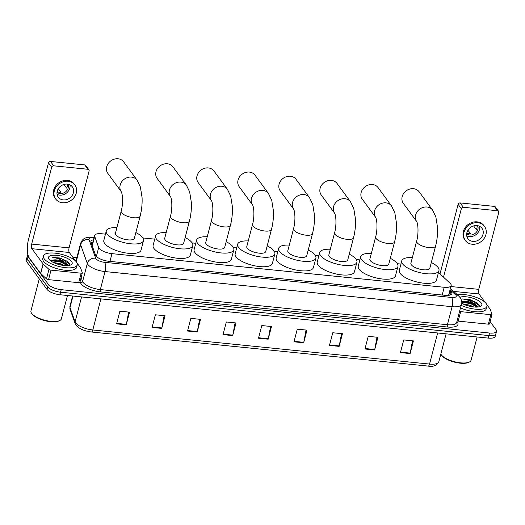 <?xml version="1.0" encoding="UTF-8"?>
<svg xmlns="http://www.w3.org/2000/svg" width="525" height="525" viewBox="0 0 525 525"><rect width="100%" height="100%" fill="white"/><g stroke="black" fill="none" stroke-linecap="round" stroke-linejoin="round"><path stroke-width="0.79" d="M105.459 234.143L101.574 233.75A10.487 3.728 14.6 0 0 94.625 235.469A10.487 3.728 14.6 0 0 94.69 236.394L98.68 247.564A10.487 3.728 14.6 0 0 99.094 248.305A10.487 3.728 14.6 0 0 111.969 253.647L444.196 287.28A10.487 3.728 14.6 0 0 451.146 285.561A10.487 3.728 14.6 0 0 449.971 283.126L438.467 272.501M400.923 264.062L397.313 263.694M359.894 259.908L356.285 259.54M318.865 255.754L315.249 255.386M277.837 251.6L274.221 251.232M236.801 247.446L233.192 247.078M195.773 243.292L192.163 242.924M154.744 239.137L142.872 237.937M93.496 239.794A10.487 3.728 14.6 0 0 90.917 241.428A10.487 3.728 14.6 0 0 90.982 242.347L95.57 255.196A10.487 3.728 14.6 0 0 95.977 255.938A10.487 3.728 14.6 0 0 108.859 261.279L444.964 295.306A10.487 3.728 14.6 0 0 451.913 293.593A10.487 3.728 14.6 0 0 450.739 291.152L449.892 290.377M490.114 321.582L496.046 329.654A10.487 3.728 -165.4 0 1 496.519 331.321A10.487 3.728 -165.4 0 1 489.569 333.034L61.208 289.669A10.487 3.728 -165.4 0 1 48.326 284.327L28.042 256.705A10.487 3.728 -165.4 0 1 27.569 255.038A10.487 3.728 -165.4 0 1 27.91 254.428M72.778 257.197L76.873 257.611M496.519 331.321L495.2 336.381A10.487 3.728 -165.4 0 1 488.25 338.1L59.889 294.728A10.487 3.728 -165.4 0 1 47.007 289.387L26.723 261.765L27.385 259.232A10.487 3.728 -165.4 0 1 26.906 257.572A10.487 3.728 -165.4 0 0 27.385 259.232L47.67 286.853L27.385 259.232L28.042 256.705M59.889 294.728L60.552 292.195A10.487 3.728 -165.4 0 1 47.67 286.853A10.487 3.728 -165.4 0 0 60.552 292.195L488.913 335.567L60.552 292.195L61.208 289.669M495.856 333.848A10.487 3.728 -165.4 0 1 488.913 335.567A10.487 3.728 -165.4 0 0 495.856 333.848M449.236 292.904L450.076 293.685A10.487 3.728 -165.4 0 1 450.936 294.689M91.173 242.891A10.487 3.728 -165.4 0 1 92.84 242.327M412.499 340.817L410.215 353.102A2.796 1.05 95.8 0 1 410.117 353.561L413.411 340.909L403.732 339.931L400.437 352.583L410.117 353.561M377.016 337.227L374.732 349.512A2.796 1.05 95.8 0 1 374.633 349.965L377.928 337.319L368.248 336.335L364.954 348.987L374.633 349.965M341.532 333.631L339.248 345.916A2.796 1.05 95.8 0 1 339.15 346.375L342.444 333.723L332.771 332.745L329.47 345.398L339.15 346.375M306.055 330.041L303.772 342.326A2.796 1.05 95.8 0 1 303.667 342.786L306.961 330.133L297.288 329.149L293.993 341.801L303.667 342.786M128.645 312.08L126.361 324.365A2.796 1.05 95.8 0 1 126.256 324.817L129.557 312.172L119.877 311.187L116.583 323.84L126.256 324.817M164.128 315.669L161.844 327.954A2.796 1.05 95.8 0 1 161.739 328.414L165.034 315.761L155.361 314.783L152.066 327.436L161.739 328.414M199.605 319.259L197.321 331.551A2.796 1.05 95.8 0 1 197.223 332.003L200.517 319.358L190.844 318.373L187.543 331.026L197.223 332.003M235.088 322.855L232.805 335.14A2.796 1.05 95.8 0 1 232.706 335.6L236.001 322.947L226.321 321.969L223.027 334.615L232.706 335.6M270.572 326.445L268.288 338.737A2.796 1.05 95.8 0 1 268.183 339.189L271.484 326.537L261.804 325.559L258.51 338.212L268.183 339.189M26.723 261.765A10.487 3.728 -165.4 0 1 26.25 260.098L27.569 255.038M79.853 282.253A1.746 0.623 -165.4 0 1 79.859 282.404A1.746 0.623 -165.4 0 1 78.704 282.693L81.172 273.203L51.01 270.152L48.543 279.635A1.746 0.623 -165.4 0 1 46.515 278.873L40.714 273.518A1.746 0.623 -165.4 0 1 40.596 273.394L29.433 258.188A13.985 5.237 95.8 0 1 28.455 239.722L48.477 162.868A1.746 1.496 -36.3 0 1 50.498 161.451L53.701 165.808A1.746 1.496 143.7 0 0 51.68 167.232L31.658 244.086A3.498 1.306 -84.2 0 0 31.9 248.699L43.07 263.904A1.746 0.623 14.6 0 0 43.188 264.029L48.983 269.384A1.746 0.623 14.6 0 0 51.01 270.152M78.704 282.693L48.543 279.635M75.633 261.089L69.32 252.492A3.498 1.306 -84.2 0 1 69.077 247.872L89.099 171.019A1.746 1.496 143.7 0 0 87.898 169.273L84.689 164.909L50.498 161.451M84.689 164.909A1.746 1.496 -36.3 0 1 85.687 165.46L88.889 169.818M87.898 169.273L53.701 165.808M81.172 273.203A1.746 0.623 14.6 0 0 82.333 272.915A1.746 0.623 14.6 0 0 82.32 272.764L80.555 267.816A1.746 0.623 14.6 0 0 80.483 267.691L77.037 262.992M67.351 184.104A8.741 7.488 143.7 0 0 58.564 188.317A8.741 7.488 143.7 0 0 58.249 197.183A8.741 7.488 143.7 0 0 63.236 199.913A8.741 7.488 143.7 0 0 72.023 195.694A8.741 7.488 143.7 0 0 72.338 186.834A8.741 7.488 143.7 0 0 67.351 184.104M57.067 194.355A8.741 7.488 143.7 0 0 59.712 195.116A8.741 7.488 143.7 0 0 69.996 184.859M57.199 191.317L57.599 191.861A6.996 5.992 -36.3 0 0 59.161 192.229A6.996 5.992 -36.3 0 0 60.828 192.189L58.295 188.738M57.022 192.288A6.996 5.992 143.7 0 0 60.126 193.535A6.996 5.992 143.7 0 0 66.701 190.752A6.996 5.992 143.7 0 0 68.033 184.203M74.872 184.971L74.235 184.098A11.885 10.185 143.7 0 0 67.456 180.383A11.885 10.185 143.7 0 0 55.506 186.119A11.885 10.185 143.7 0 0 55.072 198.174L55.716 199.047A11.885 10.185 143.7 0 0 62.495 202.762A11.885 10.185 143.7 0 0 74.445 197.026A11.885 10.185 143.7 0 0 74.872 184.971A11.885 10.185 143.7 0 0 68.093 181.256A11.885 10.185 143.7 0 0 56.142 186.992A11.885 10.185 143.7 0 0 55.716 199.047M63.945 184.439L66.642 188.114A6.996 5.992 -36.3 0 0 67.469 184.951L66.813 184.065M67.469 295.496L61.399 318.787A15.73 5.585 -165.4 0 1 59.725 320.545L58.958 320.926A15.035 5.335 -165.4 0 1 44.828 320.663A15.035 5.335 -165.4 0 1 32.143 314.048A15.035 5.335 -165.4 0 1 32.045 313.911A15.035 5.335 -165.4 0 1 31.953 313.773M59.725 320.545A15.73 5.585 -165.4 0 1 44.94 320.276A15.73 5.585 -165.4 0 1 31.664 313.353A15.73 5.585 -165.4 0 1 31.559 313.208A15.73 5.585 -165.4 0 1 30.949 310.859L39.283 278.867M76.473 262.054A17.483 6.208 -165.4 0 1 77.26 264.83A17.483 6.208 -165.4 0 1 62.272 267.205A17.483 6.208 -165.4 0 1 44.218 258.792A17.483 6.208 -165.4 0 1 43.431 256.016A17.483 6.208 -165.4 0 1 58.419 253.641A17.483 6.208 -165.4 0 1 76.473 262.054M77.26 264.83L76.604 267.356A17.483 6.208 -165.4 0 1 61.615 269.732A17.483 6.208 -165.4 0 1 43.562 261.319A17.483 6.208 -165.4 0 1 42.768 258.549L43.431 256.016M69.3 265.387L69.267 263.222L67.456 261.371L59.889 257.972L52.717 257.467C56.923 257.88 60.926 259.462 64.713 262.231A8.741 3.104 -165.4 0 0 52.749 260.131L50.964 261.05M49.055 259.278A12.239 4.344 -165.4 0 1 48.976 259.166A12.239 4.344 -165.4 0 1 56.733 255.347A12.239 4.344 -165.4 0 1 71.636 261.568A12.239 4.344 -165.4 0 1 70.882 264.876A12.239 4.344 -165.4 0 1 59.384 264.659A12.239 4.344 -165.4 0 1 49.055 259.278M61.773 265.184L55.237 263.307M64.083 265.512L60.48 263.78L53.209 262.388M67.377 265.617L65.599 263.753L61.097 261.411L52.749 260.131M67.869 265.584L67.508 264.705L64.713 262.231M59.778 264.757L57.251 264.042M66.15 264.2L61.208 261.804L52.356 260.216M67.541 261.437L59.889 257.972M67.351 265.578L61.11 262.198L51.266 260.702M69.608 264.049L61.93 259.035L52.717 257.467M123.638 161.844A9.791 8.387 143.7 0 0 118.053 158.78A9.791 8.387 143.7 0 0 108.216 163.505A9.791 8.387 143.7 0 0 107.855 173.434L121.268 191.691A9.791 8.387 -36.3 0 1 121.695 181.788A9.791 8.387 -36.3 0 1 131.506 177.102A9.791 8.387 -36.3 0 1 137.091 180.16L123.638 161.844M121.308 191.75L121.255 191.664C122.824 194.493 123.126 204.455 121.19 211.188L115.421 233.33A9.791 3.478 14.6 0 0 115.868 234.878A9.791 3.478 14.6 0 0 125.974 239.59A9.791 3.478 14.6 0 0 134.374 238.265L140.136 216.123C141.684 210.066 142.334 203.897 142.078 197.617L140.385 186.985L137.091 180.16M135.85 232.575A19.228 6.832 -165.4 0 1 142.636 237.589A19.228 6.832 -165.4 0 1 143.502 240.64A19.228 6.832 -165.4 0 1 127.017 243.252A19.228 6.832 -165.4 0 1 107.159 233.999A19.228 6.832 -165.4 0 1 106.286 230.948A19.228 6.832 -165.4 0 1 116.904 227.64M143.502 240.64L141.035 250.13A19.228 6.832 -165.4 0 1 124.543 252.742A19.228 6.832 -165.4 0 1 104.685 243.488A19.228 6.832 -165.4 0 1 103.819 240.437L106.286 230.948M172.922 166.832A9.791 8.387 143.7 0 0 167.344 163.774A9.791 8.387 143.7 0 0 157.5 168.499A9.791 8.387 143.7 0 0 157.146 178.421L170.553 196.678A9.791 8.387 -36.3 0 1 170.979 186.775A9.791 8.387 -36.3 0 1 180.797 182.09A9.791 8.387 -36.3 0 1 186.382 185.148L172.922 166.832M170.599 196.744L170.54 196.658C172.115 199.487 172.41 209.442 170.481 216.175L164.712 238.317A9.791 3.478 14.6 0 0 165.152 239.873A9.791 3.478 14.6 0 0 175.265 244.584A9.791 3.478 14.6 0 0 183.658 243.252L189.427 221.11C190.969 215.053 191.618 208.884 191.369 202.604L189.669 191.973L186.382 185.148M185.141 237.562A19.228 6.832 -165.4 0 1 191.927 242.583A19.228 6.832 -165.4 0 1 192.793 245.634A19.228 6.832 -165.4 0 1 176.308 248.246A19.228 6.832 -165.4 0 1 156.443 238.987A19.228 6.832 -165.4 0 1 155.577 235.935A19.228 6.832 -165.4 0 1 166.195 232.627M192.793 245.634L190.319 255.117A19.228 6.832 -165.4 0 1 173.834 257.736A19.228 6.832 -165.4 0 1 153.969 248.476A19.228 6.832 -165.4 0 1 153.103 245.424L155.577 235.935M213.957 170.986A9.791 8.387 143.7 0 0 208.373 167.928A9.791 8.387 143.7 0 0 198.529 172.653A9.791 8.387 143.7 0 0 198.174 182.575L211.582 200.832A9.791 8.387 -36.3 0 1 212.008 190.929A9.791 8.387 -36.3 0 1 221.826 186.244A9.791 8.387 -36.3 0 1 227.41 189.302L213.957 170.986M211.627 200.898L211.568 200.812C213.143 203.641 213.439 213.596 211.509 220.329L205.741 242.471A9.791 3.478 14.6 0 0 206.181 244.027A9.791 3.478 14.6 0 0 216.293 248.738A9.791 3.478 14.6 0 0 224.687 247.406L230.455 225.264C232.004 219.207 232.647 213.038 232.398 206.758L230.705 196.127L227.41 189.302M226.17 241.717A19.228 6.832 -165.4 0 1 232.956 246.737A19.228 6.832 -165.4 0 1 233.822 249.788A19.228 6.832 -165.4 0 1 217.337 252.4A19.228 6.832 -165.4 0 1 197.472 243.141A19.228 6.832 -165.4 0 1 196.606 240.089A19.228 6.832 -165.4 0 1 207.224 236.782M233.822 249.788L231.354 259.271A19.228 6.832 -165.4 0 1 214.863 261.89A19.228 6.832 -165.4 0 1 195.005 252.63A19.228 6.832 -165.4 0 1 194.132 249.578L196.606 240.089M254.986 175.14A9.791 8.387 143.7 0 0 249.401 172.082A9.791 8.387 143.7 0 0 239.564 176.807A9.791 8.387 143.7 0 0 239.203 186.729L252.61 204.986A9.791 8.387 -36.3 0 1 253.037 195.083A9.791 8.387 -36.3 0 1 262.854 190.398A9.791 8.387 -36.3 0 1 268.439 193.463L254.986 175.14M252.656 205.052L252.597 204.967C254.172 207.795 254.474 217.75 252.538 224.483L246.77 246.625A9.791 3.478 14.6 0 0 247.216 248.181A9.791 3.478 14.6 0 0 257.322 252.893A9.791 3.478 14.6 0 0 265.716 251.56L271.484 229.418C273.033 223.361 273.676 217.192 273.427 210.912L271.733 200.281L268.439 193.463M267.199 245.871A19.228 6.832 -165.4 0 1 273.984 250.891A19.228 6.832 -165.4 0 1 274.851 253.942A19.228 6.832 -165.4 0 1 258.366 256.554A19.228 6.832 -165.4 0 1 238.501 247.295A19.228 6.832 -165.4 0 1 237.635 244.243A19.228 6.832 -165.4 0 1 248.253 240.936M274.851 253.942L272.383 263.425A19.228 6.832 -165.4 0 1 255.892 266.044A19.228 6.832 -165.4 0 1 236.033 256.784A19.228 6.832 -165.4 0 1 235.167 253.732L237.635 244.243M296.015 179.294A9.791 8.387 143.7 0 0 290.43 176.236A9.791 8.387 143.7 0 0 280.593 180.961A9.791 8.387 143.7 0 0 280.232 190.883L293.646 209.14A9.791 8.387 -36.3 0 1 294.072 199.238A9.791 8.387 -36.3 0 1 303.883 194.552A9.791 8.387 -36.3 0 1 309.468 197.617L296.015 179.294M293.685 209.206L293.632 209.121C295.201 211.949 295.503 221.904 293.567 228.637L287.798 250.779A9.791 3.478 14.6 0 0 288.245 252.335A9.791 3.478 14.6 0 0 298.351 257.047A9.791 3.478 14.6 0 0 306.751 255.714L312.513 233.573C314.062 227.515 314.711 221.347 314.455 215.066L312.762 204.435L309.468 197.617M308.228 250.025A19.228 6.832 -165.4 0 1 315.013 255.045A19.228 6.832 -165.4 0 1 315.886 258.097A19.228 6.832 -165.4 0 1 299.394 260.708A19.228 6.832 -165.4 0 1 279.536 251.449A19.228 6.832 -165.4 0 1 278.663 248.397A19.228 6.832 -165.4 0 1 289.282 245.09M315.886 258.097L313.412 267.586A19.228 6.832 -165.4 0 1 296.92 270.198A19.228 6.832 -165.4 0 1 277.062 260.938A19.228 6.832 -165.4 0 1 276.196 257.887L278.663 248.397M337.043 183.448A9.791 8.387 143.7 0 0 331.459 180.39A9.791 8.387 143.7 0 0 321.622 185.115A9.791 8.387 143.7 0 0 321.267 195.037L334.674 213.294A9.791 8.387 -36.3 0 1 335.101 203.392A9.791 8.387 -36.3 0 1 344.912 198.706A9.791 8.387 -36.3 0 1 350.497 201.771L337.043 183.448M334.72 213.36L334.661 213.275C336.236 216.103 336.532 226.058 334.596 232.792L328.834 254.933A9.791 3.478 14.6 0 0 329.273 256.489A9.791 3.478 14.6 0 0 339.386 261.201A9.791 3.478 14.6 0 0 347.78 259.868L353.542 237.727C355.09 231.669 355.74 225.501 355.491 219.22L353.791 208.589L350.497 201.771M349.256 254.179A19.228 6.832 -165.4 0 1 356.048 259.199A19.228 6.832 -165.4 0 1 356.915 262.251A19.228 6.832 -165.4 0 1 340.423 264.863A19.228 6.832 -165.4 0 1 320.565 255.603A19.228 6.832 -165.4 0 1 319.699 252.551A19.228 6.832 -165.4 0 1 330.31 249.244M356.915 262.251L354.441 271.74A19.228 6.832 -165.4 0 1 337.956 274.352A19.228 6.832 -165.4 0 1 318.091 265.092A19.228 6.832 -165.4 0 1 317.225 262.041L319.699 252.551M378.072 187.602A9.791 8.387 143.7 0 0 372.494 184.544A9.791 8.387 143.7 0 0 362.65 189.269A9.791 8.387 143.7 0 0 362.296 199.192L375.703 217.448A9.791 8.387 -36.3 0 1 376.13 207.546A9.791 8.387 -36.3 0 1 385.947 202.86A9.791 8.387 -36.3 0 1 391.525 205.925L378.072 187.602M375.749 217.514L375.69 217.429C377.265 220.257 377.56 230.213 375.631 236.946L369.863 259.088A9.791 3.478 14.6 0 0 370.302 260.643A9.791 3.478 14.6 0 0 380.415 265.355A9.791 3.478 14.6 0 0 388.808 264.022L394.577 241.881C396.119 235.823 396.769 229.655 396.519 223.381L394.82 212.743L391.525 205.925M390.292 258.333A19.228 6.832 -165.4 0 1 397.077 263.353A19.228 6.832 -165.4 0 1 397.943 266.405A19.228 6.832 -165.4 0 1 381.452 269.017A19.228 6.832 -165.4 0 1 361.594 259.757A19.228 6.832 -165.4 0 1 360.727 256.705A19.228 6.832 -165.4 0 1 371.346 253.398M397.943 266.405L395.469 275.894A19.228 6.832 -165.4 0 1 378.984 278.506A19.228 6.832 -165.4 0 1 359.12 269.246A19.228 6.832 -165.4 0 1 358.253 266.195L360.727 256.705M419.108 191.756A9.791 8.387 143.7 0 0 413.523 188.698A9.791 8.387 143.7 0 0 403.679 193.423A9.791 8.387 143.7 0 0 403.325 203.346L416.732 221.602A9.791 8.387 -36.3 0 1 417.158 211.7A9.791 8.387 -36.3 0 1 426.976 207.014A9.791 8.387 -36.3 0 1 432.561 210.079L419.108 191.756M416.778 221.668L416.719 221.583C418.294 224.411 418.589 234.367 416.66 241.1L410.891 263.242A9.791 3.478 14.6 0 0 411.331 264.797A9.791 3.478 14.6 0 0 421.444 269.509A9.791 3.478 14.6 0 0 429.837 268.177L435.606 246.035C437.148 239.977 437.798 233.809 437.548 227.535L435.848 216.897L432.561 210.079M431.32 262.487A19.228 6.832 -165.4 0 1 438.106 267.507A19.228 6.832 -165.4 0 1 438.972 270.559A19.228 6.832 -165.4 0 1 422.487 273.171A19.228 6.832 -165.4 0 1 402.623 263.911A19.228 6.832 -165.4 0 1 401.756 260.859A19.228 6.832 -165.4 0 1 412.374 257.552M438.972 270.559L436.498 280.048A19.228 6.832 -165.4 0 1 420.013 282.66A19.228 6.832 -165.4 0 1 400.155 273.4A19.228 6.832 -165.4 0 1 399.282 270.349L401.756 260.859M489.503 323.728A1.746 0.623 -165.4 0 1 489.517 323.879A1.746 0.623 -165.4 0 1 488.355 324.168L490.829 314.678L460.668 311.627L458.194 321.116A1.746 0.623 -165.4 0 1 457.091 320.86M488.355 324.168L458.194 321.116M440.002 273.925L458.128 204.343A1.746 1.496 -36.3 0 1 460.156 202.926L463.358 207.29A1.746 1.496 143.7 0 0 461.331 208.707L443.5 277.154M485.29 302.564L478.977 293.967A3.498 1.306 -84.2 0 1 478.728 289.347L498.75 212.494A1.746 1.496 143.7 0 0 497.549 210.748L494.347 206.391L460.156 202.926M494.347 206.391A1.746 1.496 -36.3 0 1 495.344 206.935L498.547 211.293M497.549 210.748L463.358 207.29M459.559 311.371A1.746 0.623 14.6 0 0 460.668 311.627M490.829 314.678A1.746 0.623 14.6 0 0 491.984 314.39A1.746 0.623 14.6 0 0 491.977 314.239L490.206 309.291A1.746 0.623 14.6 0 0 490.14 309.166L486.688 304.467M477.008 225.579A8.741 7.488 143.7 0 0 468.221 229.799A8.741 7.488 143.7 0 0 467.906 238.658A8.741 7.488 143.7 0 0 472.887 241.388A8.741 7.488 143.7 0 0 481.674 237.175A8.741 7.488 143.7 0 0 481.996 228.309A8.741 7.488 143.7 0 0 477.008 225.579M466.725 235.837A8.741 7.488 143.7 0 0 469.363 236.591A8.741 7.488 143.7 0 0 479.653 226.341M466.85 232.792L467.257 233.343A6.996 5.992 -36.3 0 0 468.818 233.704A6.996 5.992 -36.3 0 0 470.479 233.664L467.946 230.213M466.679 233.763A6.996 5.992 143.7 0 0 469.777 235.01A6.996 5.992 143.7 0 0 476.352 232.227A6.996 5.992 143.7 0 0 477.691 225.678M484.529 226.446L483.886 225.573A11.885 10.185 143.7 0 0 477.107 221.858A11.885 10.185 143.7 0 0 465.157 227.594A11.885 10.185 143.7 0 0 464.73 239.649L465.367 240.522A11.885 10.185 143.7 0 0 472.146 244.237A11.885 10.185 143.7 0 0 484.096 238.501A11.885 10.185 143.7 0 0 484.529 226.446A11.885 10.185 143.7 0 0 477.75 222.731A11.885 10.185 143.7 0 0 465.8 228.467A11.885 10.185 143.7 0 0 465.367 240.522M473.596 225.914L476.3 229.596A6.996 5.992 -36.3 0 0 477.12 226.433L476.47 225.54M477.12 336.971L471.056 360.262A15.73 5.585 -165.4 0 1 469.376 362.02L468.615 362.401A15.035 5.335 -165.4 0 1 454.479 362.138A15.035 5.335 -165.4 0 1 441.794 355.53A15.035 5.335 -165.4 0 1 441.696 355.386A15.035 5.335 -165.4 0 1 441.604 355.248M469.376 362.02A15.73 5.585 -165.4 0 1 454.591 361.751A15.73 5.585 -165.4 0 1 441.315 354.828A15.73 5.585 -165.4 0 1 441.21 354.683A15.73 5.585 -165.4 0 1 440.836 354.04M457.373 294.774A17.483 6.208 -165.4 0 1 486.13 303.529A17.483 6.208 -165.4 0 1 486.918 306.305A17.483 6.208 -165.4 0 1 461.134 305.347M486.918 306.305L486.255 308.838A17.483 6.208 -165.4 0 1 460.471 307.873M478.958 306.863L478.925 304.703L477.107 302.846L469.547 299.447L462.367 298.948C466.581 299.355 470.577 300.937 474.364 303.706A8.741 3.104 -165.4 0 0 462.407 301.606L461.606 301.809M459.848 297.281A12.239 4.344 -165.4 0 1 471.352 297.76A12.239 4.344 -165.4 0 1 481.287 303.043A12.239 4.344 -165.4 0 1 480.539 306.351A12.239 4.344 -165.4 0 1 461.593 303.168M471.43 306.659L464.887 304.782M473.734 306.987L470.131 305.261L462.866 303.863M477.028 307.092L475.25 305.228L470.748 302.886L462.407 301.606M477.52 307.059L477.159 306.18L474.364 303.706M469.435 306.239L466.909 305.517M475.808 305.675L470.866 303.279L462.013 301.691M477.199 302.912L469.547 299.447M477.008 307.053L470.761 303.68L461.626 302.105M479.259 305.524L471.588 300.517L462.367 298.948M96.377 256.41L98.68 247.564M92.361 244.158A10.487 9.529 160.3 0 0 91.665 244.256M109.955 261.391L111.969 253.647M92.229 245.844L94.69 236.394M442.181 295.024L444.196 287.28M94.008 237.838L93.594 237.799A6.996 2.481 14.6 0 0 89.001 239.558L95.688 258.267A6.996 2.481 14.6 0 0 95.963 258.759A6.996 2.481 14.6 0 0 104.547 262.323L451.625 297.465A6.996 2.481 14.6 0 0 455.943 295.207A6.996 2.481 14.6 0 0 455.47 294.696L450.069 289.702M451.625 297.465A6.996 2.618 -84.2 0 1 452.117 306.698L105.039 271.556A13.985 4.968 -165.4 0 1 87.865 264.436A13.985 4.968 -165.4 0 1 87.321 263.445L82.622 281.472A13.985 4.968 14.6 0 0 83.167 282.463A13.985 4.968 14.6 0 0 100.341 289.583L447.418 324.726A13.985 4.968 14.6 0 0 456.678 322.435L461.377 304.408A13.985 4.968 -165.4 0 1 452.117 306.698L447.418 324.726A1.746 0.656 95.8 0 0 447.543 327.029L100.465 291.893A1.746 0.656 95.8 0 1 100.341 289.583L105.039 271.556A6.996 2.618 -84.2 0 0 104.547 262.323M461.377 304.408C461.718 300.923 461.239 298.581 459.933 297.393L458.568 295.883A6.996 5.447 132.7 0 0 455.47 294.696M100.465 291.893A15.73 5.585 -165.4 0 1 81.145 283.881A15.73 5.585 -165.4 0 1 80.528 282.765L80.089 281.531M75.488 260.886A15.73 5.585 -165.4 0 1 76.086 260.636M456.914 321.536A15.73 5.585 -165.4 0 1 447.543 327.029M48.326 284.327L47.007 289.387M489.569 333.034L488.25 338.1M95.688 258.267A6.996 6.353 160.3 0 0 87.321 263.445L80.633 244.735L76.21 261.713M89.001 239.558A6.996 6.353 160.3 0 0 80.633 244.735A13.985 4.968 -165.4 0 1 80.548 243.508L75.895 261.358M81.165 277.397L82.622 281.472A1.746 1.588 -19.7 0 1 80.528 282.765M93.594 237.799A6.996 2.618 -84.2 0 0 92.649 237.169L87.662 237.326C84.794 238.206 82.642 238.37 80.548 243.508M449.098 293.423L450.634 294.84M450.076 293.685L450.739 291.152M73.008 296.054L69.996 307.617A3.498 3.176 160.3 0 0 70.068 309.369L69.91 306.39A13.985 4.968 14.6 0 0 69.996 307.617L75.082 321.858A13.985 4.968 14.6 0 0 75.633 322.849A13.985 4.968 14.6 0 0 92.8 329.969A3.498 1.306 95.8 0 1 91.383 331.997A3.498 1.306 95.8 0 1 91.245 331.964M428 366.056A3.498 1.306 -84.2 0 0 428.137 366.089L91.383 331.997C84.446 331.137 79.334 328.886 76.04 325.244L75.154 323.61A3.498 3.176 160.3 0 1 75.082 321.858L81.578 296.92M100.905 298.876L92.8 329.969L429.562 364.068A13.985 4.968 14.6 0 0 438.821 361.777C436.918 365.538 433.361 366.982 428.137 366.089A3.498 1.306 -84.2 0 0 429.562 364.068L437.66 332.975M268.288 338.737L258.628 337.752M232.805 335.14L223.145 334.162M197.321 331.551L187.661 330.573M161.844 327.954L152.184 326.977M126.361 324.365L116.701 323.387M303.772 342.326L294.112 341.348M339.248 345.916L329.588 344.938M374.732 349.512L365.072 348.534M410.215 353.102L400.555 352.124M69.077 247.872L31.658 244.086M69.32 252.492L31.9 248.699M40.596 273.394L43.07 263.904M51.68 167.232L48.477 162.868M43.188 264.029L40.714 273.518M46.515 278.873L48.983 269.384M121.19 211.188A9.791 3.478 14.6 0 0 121.629 212.743A9.791 3.478 14.6 0 0 133.652 217.724A9.791 3.478 14.6 0 0 140.136 216.123M170.481 216.175A9.791 3.478 14.6 0 0 170.92 217.731A9.791 3.478 14.6 0 0 182.943 222.718A9.791 3.478 14.6 0 0 189.427 221.11M211.509 220.329A9.791 3.478 14.6 0 0 211.949 221.885A9.791 3.478 14.6 0 0 223.972 226.872A9.791 3.478 14.6 0 0 230.455 225.264M252.538 224.483A9.791 3.478 14.6 0 0 252.978 226.039A9.791 3.478 14.6 0 0 265 231.026A9.791 3.478 14.6 0 0 271.484 229.418M293.567 228.637A9.791 3.478 14.6 0 0 294.007 230.193A9.791 3.478 14.6 0 0 306.029 235.18A9.791 3.478 14.6 0 0 312.513 233.573M334.596 232.792A9.791 3.478 14.6 0 0 335.042 234.347A9.791 3.478 14.6 0 0 347.058 239.334A9.791 3.478 14.6 0 0 353.542 237.727M375.631 236.946A9.791 3.478 14.6 0 0 376.071 238.501A9.791 3.478 14.6 0 0 388.093 243.488A9.791 3.478 14.6 0 0 394.577 241.881M416.66 241.1A9.791 3.478 14.6 0 0 417.099 242.655A9.791 3.478 14.6 0 0 429.122 247.643A9.791 3.478 14.6 0 0 435.606 246.035M478.728 289.347L450.896 286.532M478.977 293.967L453.725 291.408M461.331 208.707L458.128 204.343M92.813 242.432L91.908 242.57M449.498 295.188L448.803 294.551M92.052 245.352L94.625 235.469M448.606 295.312L451.146 285.561M94.146 237.32L92.649 237.169M458.568 295.883L450.417 288.356M75.154 323.61L70.068 309.369M438.821 361.777L446.099 333.828M69.91 306.39L72.614 296.015M82.333 272.915L79.859 282.404M32.045 313.911L31.559 313.208M491.984 314.39L489.517 323.879M441.696 355.386L441.21 354.683"/></g></svg>
